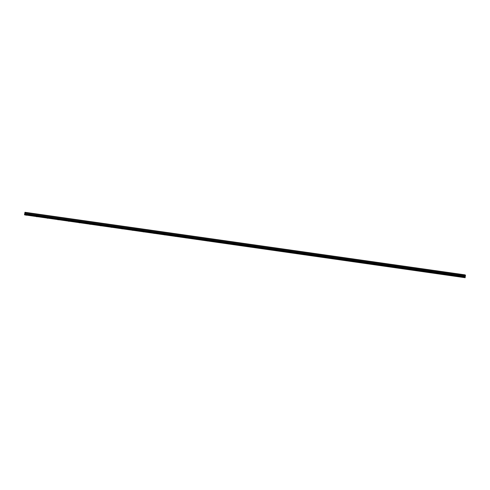 <?xml version="1.0" encoding="UTF-8"?>
<svg xmlns="http://www.w3.org/2000/svg" width="490" height="490" viewBox="0 0 490 490"><rect width="100%" height="100%" fill="white"/><g stroke="black" fill="none" stroke-linecap="round" stroke-linejoin="round"><path stroke-width="0.73" d="M463.516 277.401L462.934 277.291L463.516 277.401M26.344 215.245L25.762 215.128L26.344 215.245M37.007 216.758L36.425 216.647L37.007 216.758M47.665 218.277L47.089 218.16L47.665 218.277M58.328 219.796L57.753 219.679L58.328 219.796M68.992 221.309L68.416 221.192L68.992 221.309M79.656 222.828L79.08 222.711L79.656 222.828M90.319 224.34L89.744 224.224L90.319 224.34M100.983 225.859L100.401 225.743L100.983 225.859M111.64 227.372L111.065 227.256L111.64 227.372M122.304 228.891L121.728 228.775L122.304 228.891M132.968 230.404L132.392 230.288L132.968 230.404M143.631 231.923L143.056 231.807L143.631 231.923M154.295 233.436L153.719 233.32L154.295 233.436M164.959 234.955L164.377 234.839L164.959 234.955M175.622 236.468L175.04 236.352L175.622 236.468M186.28 237.987L185.704 237.871L186.28 237.987M196.943 239.5L196.368 239.383L196.943 239.5M207.607 241.019L207.031 240.902L207.607 241.019M218.271 242.532L217.695 242.415L218.271 242.532M228.934 244.051L228.358 243.934L228.934 244.051M239.598 245.564L239.016 245.453L239.598 245.564M250.261 247.083L249.68 246.966L250.261 247.083M260.919 248.595L260.343 248.485L260.919 248.595M271.582 250.114L271.007 249.998L271.582 250.114M282.246 251.633L281.67 251.517L282.246 251.633M292.91 253.146L292.334 253.03L292.91 253.146M303.573 254.665L302.998 254.549L303.573 254.665M314.237 256.178L313.655 256.062L314.237 256.178M324.901 257.697L324.319 257.581L324.901 257.697M335.558 259.21L334.982 259.094L335.558 259.21M346.222 260.729L345.646 260.613L346.222 260.729M356.885 262.242L356.31 262.125L356.885 262.242M367.549 263.761L366.973 263.644L367.549 263.761M378.213 265.274L377.637 265.157L378.213 265.274M388.876 266.793L388.294 266.676L388.876 266.793M399.534 268.306L398.958 268.189L399.534 268.306M410.197 269.825L409.622 269.708L410.197 269.825M420.861 271.338L420.285 271.221L420.861 271.338M431.525 272.857L430.949 272.74L431.525 272.857M442.188 274.369L441.613 274.259L442.188 274.369M452.852 275.888L452.27 275.772L452.852 275.888M24.506 214.847L24.763 213.426L464.6 275.962L464.796 274.823L465.494 275.111L465.145 277.72L24.506 214.847L465.145 277.72M464.6 275.962L464.342 277.383M24.5 214.7L464.336 277.236M464.612 275.931L24.763 213.426M24.776 213.389L24.892 212.629L464.728 275.166M464.728 275.129L24.892 212.629M24.892 212.593L24.959 212.28L244.853 243.548M464.796 274.823L244.902 243.555M244.443 245.968L244.553 245.263L464.447 276.532M24.61 213.989L244.504 245.257L244.394 245.962M464.765 274.896L24.929 212.354M244.553 245.263L244.424 246.029M24.721 213.72L464.557 276.256"/></g></svg>

